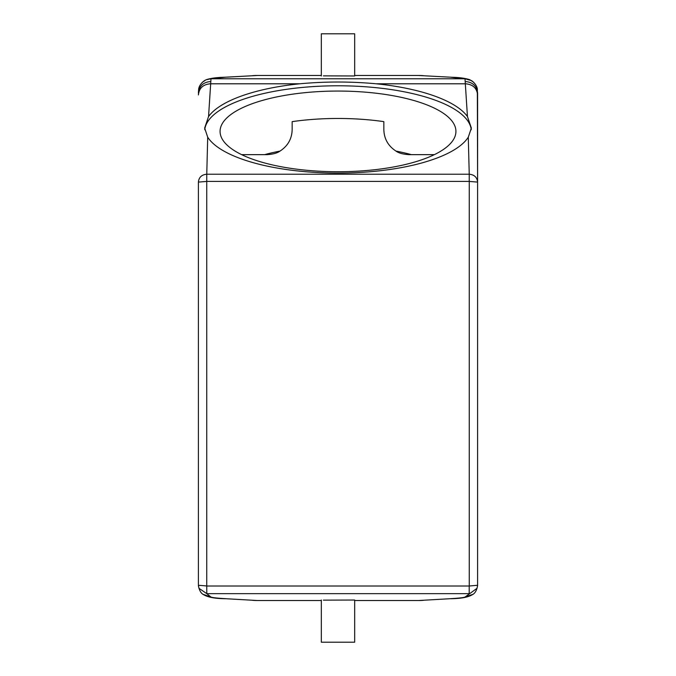<?xml version="1.0" encoding="UTF-8"?>
<svg xmlns="http://www.w3.org/2000/svg" width="676" height="676" viewBox="0 0 676 676"><rect width="100%" height="100%" fill="white"/><g stroke="black" fill="none" stroke-linecap="round" stroke-linejoin="round"><path stroke-width="1.01" d="M279.999 151.094A117.928 40.332 0 0 0 264.595 154.643L267.155 154.643C273.07 154.246 277.354 153.055 279.999 151.094C287.849 145.974 291.905 138.825 292.159 129.64L292.159 121.638A117.928 40.332 0 0 1 383.841 121.638L383.841 129.64C384.095 138.817 388.151 145.965 396.001 151.094A117.928 40.332 0 0 1 411.405 154.643L434.355 154.643M264.595 154.643L241.645 154.643M455.928 131.398A117.928 40.332 0 0 0 338 91.057A117.928 40.332 0 0 0 220.072 131.398A117.928 40.332 0 0 0 338 171.729A117.928 40.332 0 0 0 455.928 131.398M206.788 586.007L469.212 586.007L469.212 593.655L206.788 593.655L198.964 588.297L198.398 585.272L206.738 585.957L206.788 593.655L210.895 596.992C211.791 597.592 217.123 598.192 226.891 598.775L257.412 600.525L321.328 600.525L256.745 600.525A41.675 41.675 0 0 1 252.503 600.313M202.318 82.278L206.062 79.793C210.202 78.323 216.227 77.478 224.145 77.258L257.446 75.475L321.328 75.475L256.745 75.475A41.675 41.675 0 0 0 252.613 75.678M423.387 75.678A41.675 41.675 0 0 0 419.255 75.475L354.672 75.475L418.554 75.475L451.864 77.258L418.554 75.475M477.036 588.297L477.602 585.272L477.036 588.297L465.105 596.992C464.209 597.592 458.877 598.192 449.109 598.775L418.588 600.525L354.672 600.525L419.255 600.525A41.675 41.675 0 0 0 423.497 600.313M411.405 154.643L408.845 154.643C402.93 154.246 398.646 153.055 396.001 151.094M471.257 129.707A133.349 45.605 0 0 0 338 85.784A133.349 45.605 0 0 0 204.744 129.707M226.891 598.775L257.412 600.525M198.398 584.503L198.398 182.081C198.896 177.306 201.685 174.687 206.763 174.222L207.709 137.194A133.349 45.605 0 0 0 338 173.081A133.349 45.605 0 0 0 468.291 137.194L471.349 128.068L467.446 116.526A133.349 45.605 0 0 0 376.346 83.799C350.785 81.433 325.224 81.433 299.654 83.799A133.349 45.605 0 0 0 208.554 116.526L210.996 78.779L225.454 77.225L257.446 75.475M467.446 116.526L465.003 78.779L450.546 77.225M321.328 75.966L321.328 33.8L354.672 33.8L354.672 75.966L323.373 75.856M449.109 598.775L418.588 600.525M321.328 600.034L321.328 642.2L354.672 642.2L354.672 600.034L323.373 600.144M207.709 137.194L204.651 128.068L208.554 116.526M469.212 586.007L477.602 585.272L477.602 93.178C476.884 86.122 472.879 82.252 465.578 81.559M477.602 585.272L477.602 182.089C477.104 177.306 474.315 174.687 469.237 174.222L468.291 137.194M469.262 585.957L469.262 181.43L477.602 182.089L477.349 89.147C477.34 89.393 477.349 84.846 471.493 80.596L465.003 78.779L210.996 78.779L206.062 79.793M198.398 182.089L206.738 181.43L206.763 174.222L469.237 174.222L469.237 181.396L206.763 181.396M224.145 77.258L225.454 77.225M210.895 596.992L203.239 594.373M477.602 94.936C476.893 88.176 472.938 84.458 465.739 83.799L376.346 83.799M299.654 83.799L210.261 83.799C203.062 84.458 199.107 88.176 198.398 94.936M473.682 82.278L469.896 79.776M465.105 596.992L472.761 594.373M206.104 79.776L204.507 80.596C198.651 84.846 198.659 89.393 198.651 89.147L198.398 93.178C199.116 86.122 203.121 82.252 210.422 81.559M206.738 585.957L206.738 181.43M203.839 594.812C208.073 597.305 215.289 598.615 225.471 598.733M469.938 79.793C465.798 78.323 459.773 77.478 451.855 77.258M472.161 594.812C467.927 597.305 460.711 598.615 450.529 598.733M203.831 594.804C201.059 593.553 199.243 590.461 198.398 585.526M472.169 594.804C474.941 593.553 476.757 590.461 477.602 585.526M198.398 585.272L198.964 588.297"/></g></svg>
